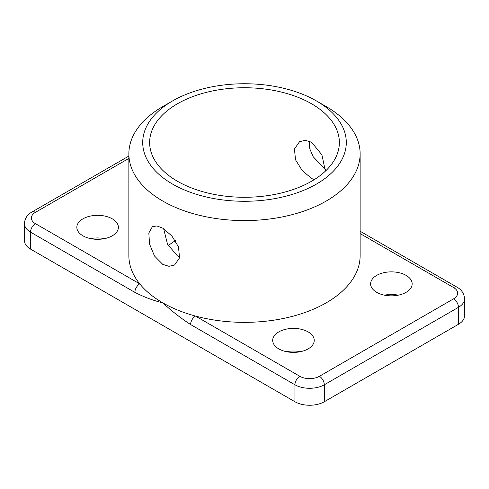 <?xml version="1.0" encoding="UTF-8"?>
<svg xmlns="http://www.w3.org/2000/svg" width="489" height="489" viewBox="0 0 489 489"><rect width="100%" height="100%" fill="white"/><g stroke="black" fill="none" stroke-linecap="round" stroke-linejoin="round"><path stroke-width="0.73" d="M172.525 184.072A101.785 58.766 0 0 0 316.475 184.072A101.785 58.766 0 0 0 316.475 100.96L316.475 100.96A101.785 58.766 0 0 0 172.525 100.96A101.785 58.766 0 0 0 172.525 184.072M316.475 100.966L326.267 106.614A115.636 66.761 180 0 1 360.136 153.821A115.636 66.761 180 0 1 288.754 215.502A115.636 66.761 180 0 1 162.733 201.034A115.636 66.761 180 0 1 128.864 153.821A115.636 66.761 180 0 1 162.733 106.614L172.525 100.96M325.381 171.138L321.915 154.86L311.579 142.232L305.295 140.306L299.58 141.669L294.433 148.943L295.527 159.811L302.294 170.655L311.579 178.418L314.146 179.701M325.374 169.396L313.229 156.804L309.763 148.772L309.28 141.138M162.733 228.167L156.951 225.955L152.409 226.639L148.821 233.008L149.548 244.09L154.481 255.992L162.733 264.353L168.962 266.309L174.567 265.014L179.555 257.831L178.497 246.951L171.914 235.985L162.733 228.167M179.72 256.969L177.421 255.875L167.525 244.207L163.626 228.711M360.136 153.821L360.136 255.588A115.636 66.761 180 0 1 195.496 316.065A115.636 66.761 180 0 1 162.733 302.801C153.632 300.668 144.347 297.19 134.86 292.361A6.925 3.998 -60 0 1 139.756 283.883A115.636 66.761 180 0 1 128.864 255.588L128.864 153.821M104.536 238.632A20.77 11.993 0 0 0 90.691 238.632M112.299 218.84A20.77 11.993 0 0 0 89.664 216.242A20.77 11.993 0 0 0 76.84 227.324A20.77 11.993 0 0 0 82.922 235.802A20.77 11.993 0 0 0 105.563 238.4A20.77 11.993 0 0 0 118.387 227.324A20.77 11.993 0 0 0 112.299 218.84M398.309 295.167A20.77 11.993 0 0 0 384.464 295.167M406.078 275.38A20.77 11.993 0 0 0 383.437 272.776A20.77 11.993 0 0 0 370.613 283.858A20.77 11.993 0 0 0 376.701 292.336A20.77 11.993 0 0 0 399.336 294.94A20.77 11.993 0 0 0 412.16 283.858A20.77 11.993 0 0 0 406.078 275.38M300.387 351.701A20.77 11.993 0 0 0 286.542 351.701M308.149 331.915A20.77 11.993 0 0 0 285.515 329.317A20.77 11.993 0 0 0 272.691 340.393A20.77 11.993 0 0 0 278.773 348.877A20.77 11.993 0 0 0 301.413 351.475A20.77 11.993 0 0 0 314.238 340.393A20.77 11.993 0 0 0 308.149 331.915M175.392 240.686A94.866 54.768 0 0 0 168.24 245.631M177.421 181.242A94.866 54.768 180 0 1 149.634 142.519A94.866 54.768 180 0 1 208.198 91.914A94.866 54.768 180 0 1 311.579 103.79A94.866 54.768 180 0 1 339.366 142.519A94.866 54.768 180 0 1 280.802 193.118A94.866 54.768 180 0 1 177.421 181.242M134.86 292.361L30.532 232.128A20.77 11.993 180 0 1 24.45 223.65L24.45 240.606A20.77 11.993 0 0 0 30.532 249.09L294.934 401.738A20.77 11.993 0 0 0 324.311 401.738L458.468 324.28A20.77 11.993 0 0 0 464.55 315.802L464.55 298.84A20.77 11.993 180 0 1 458.468 307.324L458.468 324.28M319.415 376.298L453.572 298.84A6.925 3.998 -120 0 1 458.468 307.324L324.311 384.776A6.925 3.998 -120 0 0 319.415 376.298A13.851 7.995 0 0 1 299.83 376.298L195.496 316.065A6.925 3.998 120 0 0 190.6 324.543C181.126 318.425 171.835 311.175 162.733 302.801A115.636 66.761 180 0 1 139.756 283.883L35.428 223.65A6.925 3.998 120 0 0 30.532 232.128L30.532 249.09M453.572 298.84A13.851 7.995 0 0 0 453.572 287.532L360.136 233.589M128.864 158.399L35.428 212.342A13.851 7.995 0 0 0 35.428 223.65M299.83 376.298A6.925 3.998 120 0 0 294.934 384.776A20.77 11.993 180 0 0 324.311 384.776L324.311 401.738M190.6 324.543L294.934 384.776L294.934 401.738M360.136 231.248L457.032 287.19A6.925 3.998 120 0 0 453.572 287.532M35.428 212.342A6.925 3.998 -120 0 0 31.968 212C29.157 213.497 24.75 217.116 24.45 223.65M316.475 100.96L326.267 106.614M457.032 287.19C459.843 288.693 464.25 292.312 464.55 298.84M128.864 156.058L31.968 212"/></g></svg>
